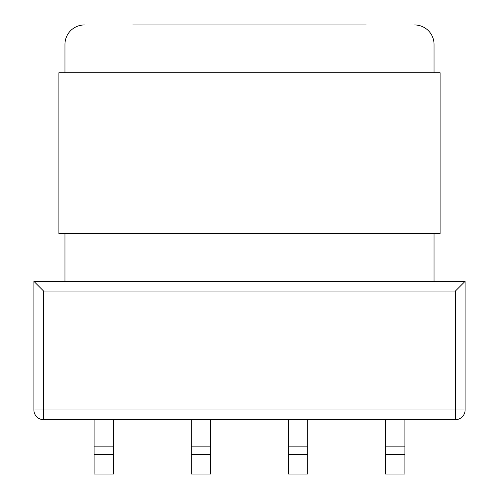 <?xml version="1.0" encoding="UTF-8"?>
<svg xmlns="http://www.w3.org/2000/svg" width="499" height="499" viewBox="0 0 499 499"><rect width="100%" height="100%" fill="white"/><g stroke="black" fill="none" stroke-linecap="round" stroke-linejoin="round"><path stroke-width="0.75" d="M440.093 72.735L440.093 233.569L58.907 233.569L58.907 72.735L440.093 72.735M64.964 281.355L434.036 281.355L434.036 233.569L434.036 281.355L465.112 281.355L465.112 409.947A9.712 9.712 0 0 1 455.4 419.659L43.6 419.659A9.712 9.712 0 0 1 33.888 409.947L33.888 281.355L64.964 281.355L64.964 233.569M434.036 72.735L434.036 44.374L434.036 72.735M132.784 24.95L366.216 24.95M335.029 24.95L304.652 24.95M299.319 24.95L290.05 24.95M284.099 24.95L279.321 24.95M249.893 24.95L246.281 24.95M227.026 24.95L219.679 24.95M187.094 24.95L179.484 24.95M43.6 419.659L43.6 409.947L465.112 409.947A9.712 9.712 0 0 1 455.4 419.659L455.4 291.067L465.112 281.355M455.4 291.067L43.6 291.067L33.888 281.355M113.529 454.626L94.105 454.626L94.105 474.05L113.529 474.05L113.529 446.855L94.105 446.855L94.105 454.626M94.105 419.659L94.105 446.855M113.529 419.659L113.529 446.855M210.653 454.626L191.223 454.626L191.223 474.05L210.653 474.05L210.653 446.855L191.223 446.855L191.223 454.626M191.223 419.659L191.223 446.855M210.653 419.659L210.653 446.855M307.777 454.626L288.347 454.626L288.347 474.05L307.777 474.05L307.777 446.855L288.347 446.855L288.347 454.626M288.347 419.659L288.347 446.855M307.777 419.659L307.777 446.855M404.895 454.626L385.471 454.626L385.471 474.05L404.895 474.05L404.895 446.855L385.471 446.855L385.471 454.626M385.471 419.659L385.471 446.855M404.895 419.659L404.895 446.855M414.613 24.95A19.424 19.424 0 0 1 434.036 44.374M64.964 72.735L64.964 44.374A19.424 19.424 0 0 1 84.387 24.95M33.888 409.947L43.6 409.947L43.6 291.067"/></g></svg>

